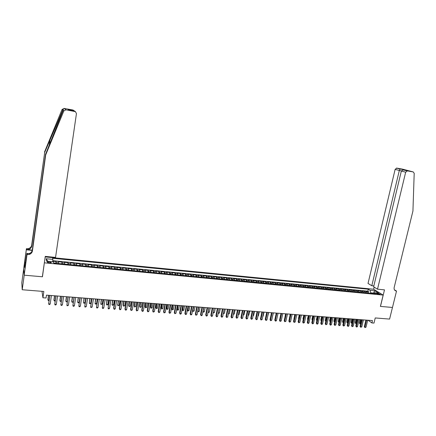 <?xml version="1.0" encoding="UTF-8"?>
<svg xmlns="http://www.w3.org/2000/svg" width="436" height="436" viewBox="0 0 436 436"><rect width="100%" height="100%" fill="white"/><g stroke="black" fill="none" stroke-linecap="round" stroke-linejoin="round"><path stroke-width="0.65" d="M49.377 262.886C50.805 262.968 51.404 262.81 51.176 262.407L49.154 261.813C47.731 261.725 47.126 261.889 47.35 262.292L49.377 262.886M23.708 268.821L21.8 282.806L22.214 289.744L24.209 275.181L42.45 276.784L44.385 262.537M44.434 262.832L383.162 295.074L373.587 289.232L45.181 256.924M383.162 295.074L380.41 306.404L392.46 307.462L389.593 319.087L375.243 317.942L373.995 323.081L371.881 322.923L372.448 320.585L46.461 295.145L46.047 298.001L42.935 297.761L43.84 291.471L22.214 289.744M367.668 293.063L367.079 292.027L366.164 291.455L368.687 291.7L368.387 292.965M365.973 292.899L365.39 291.869L364.48 291.292L364.18 292.561M364.48 291.292L361.945 291.046L362.85 291.624L363.428 292.66M359.171 292.251L357.7 290.638L360.25 290.883L359.951 292.158M354.888 291.842L354.321 290.801L353.433 290.223L355.994 290.474L355.694 291.749M350.582 291.433L350.021 290.387L349.138 289.815L351.716 290.06L351.421 291.341M346.249 291.019L344.827 289.395L347.416 289.646L347.121 290.926M341.895 290.599L341.35 289.553L340.489 288.975L343.094 289.226L342.794 290.518M337.519 290.185L336.123 288.556L338.745 288.806L338.45 290.098M333.115 289.76L331.736 288.131L334.374 288.387L334.074 289.684L333.077 289.586M328.69 289.341L327.327 287.706L329.976 287.962L329.681 289.259L328.651 289.161M324.237 288.915L322.891 287.28L325.556 287.537L325.261 288.839L324.199 288.736M319.757 288.485L318.427 286.85L321.109 287.106L320.814 288.419M315.255 288.054L313.942 286.414L316.64 286.675L316.345 287.994M310.726 287.624L309.435 285.983L312.143 286.245L311.849 287.569M306.176 287.188L304.895 285.542L307.62 285.809L307.326 287.139M301.598 286.752L300.333 285.106L303.075 285.367L302.78 286.708M296.992 286.31L295.744 284.659L298.502 284.926L298.208 286.272M292.36 285.869L291.134 284.218L293.902 284.485L293.613 285.836M287.7 285.422L286.49 283.771L289.281 284.038L288.986 285.4M283.019 284.975L281.825 283.318L284.626 283.591L284.337 284.959M278.304 284.528L277.132 282.866L279.95 283.138L279.661 284.512M273.563 284.076L272.413 282.408L275.247 282.681L274.958 284.07M268.799 283.618L267.666 281.95L270.516 282.228L270.227 283.618M264.003 283.16L262.892 281.493L265.758 281.765L265.464 283.166M259.18 282.697L258.085 281.029L260.973 281.307L260.679 282.713M254.33 282.234L253.256 280.561L256.155 280.844L255.867 282.261M249.452 281.77L248.395 280.092L251.316 280.375L251.027 281.798M244.547 281.302L243.511 279.623L246.444 279.907L246.155 281.34M239.609 280.828L238.59 279.149L241.544 279.432L241.255 280.877M234.644 280.353L233.647 278.669L236.617 278.958L236.328 280.408M229.647 279.879L228.671 278.19L231.663 278.479L231.374 279.939M224.622 279.4L223.668 277.705L226.676 277.999L226.388 279.465M219.57 278.915L218.638 277.22L221.662 277.514L221.374 278.991M214.479 278.43L213.575 276.735L216.616 277.029L216.327 278.517M209.367 277.939L208.479 276.244L211.542 276.538L211.253 278.037M204.217 277.449L203.356 275.748L206.435 276.043L206.146 277.552M199.039 276.953L198.2 275.252L201.296 275.547L201.012 277.067M196.037 276.669L193.835 276.44L193.012 274.751L196.129 275.051L195.846 276.577M190.821 276.168L188.592 275.955L187.796 274.244L190.93 274.549L190.646 276.086M183.322 275.454L182.548 273.737L185.703 274.042L185.414 275.59M178.013 274.947L177.267 273.23L180.439 273.536L180.155 275.094M172.678 274.435L171.953 272.718L175.147 273.023L174.863 274.598M167.31 273.922L166.607 272.2L169.817 272.511L169.533 274.091M161.903 273.405L161.227 271.683L164.459 271.993L164.176 273.585M156.47 272.887L155.815 271.159L159.069 271.475L158.786 273.078M150.998 272.364L150.371 270.636L153.641 270.952L153.363 272.565M145.493 271.841L144.894 270.107L148.185 270.424L147.902 272.053M139.956 271.306L139.378 269.573L142.692 269.895L142.414 271.535M134.381 270.778L133.836 269.039L137.166 269.361L136.888 271.012M128.773 270.238L128.249 268.5L131.607 268.827L131.329 270.484L128.925 270.255M123.126 269.704L122.636 267.96L126.009 268.287L125.731 269.949M117.448 269.159L116.984 267.415L120.38 267.742L120.102 269.415M111.73 268.614L111.294 266.865L114.712 267.197L114.439 268.87M105.981 268.064L105.572 266.314L109.011 266.647L108.738 268.325M100.193 267.508L99.811 265.758L103.272 266.091L103 267.78M94.367 266.952L94.013 265.197L97.495 265.535L97.228 267.23M88.503 266.396L88.176 264.636L91.685 264.974L91.418 266.674M82.6 265.829L82.306 264.069L85.832 264.407L85.57 266.113M76.66 265.262L76.398 263.497L79.946 263.84L79.684 265.551M70.681 264.69L70.447 262.924L74.022 263.268L73.766 264.984M64.664 264.118L64.463 262.347L68.06 262.695L67.803 264.418M58.609 263.54L58.44 261.764L62.059 262.118L61.803 263.845M377.925 293.379L376.295 293.499L378.617 294.289L380.252 294.169L377.925 293.379L377.745 294.131M373.51 293.085L370.638 292.812L370.071 290.311L368.316 289.221L52.593 258.265L52.854 259.393L46.112 258.739L46.598 261.24L53.426 261.894L53.693 263.066L375.767 293.837L373.952 292.714L372.938 293.57M370.071 290.311L374.688 290.757L378.606 293.161L373.952 292.714M368.687 291.7L367.848 291.172L52.772 260.684M56.173 263.306L56.015 261.535L52.74 261.219M62.059 262.118L62.25 263.884M68.06 262.695L68.278 264.461M74.022 263.268L74.273 265.034M79.946 263.84L80.229 265.606M85.832 264.407L86.143 266.167M91.685 264.974L92.023 266.728M97.495 265.535L97.866 267.29M103.272 266.091L103.67 267.84M109.011 266.647L109.436 268.396M114.712 267.197L115.164 268.941M120.38 267.742L120.859 269.486M126.009 268.287L126.516 270.026M131.607 268.827L132.141 270.565M137.166 269.361L137.727 271.094M142.692 269.895L143.28 271.628M148.185 270.424L148.801 272.157M153.641 270.952L154.284 272.68M159.069 271.475L159.734 273.198M164.459 271.993L165.151 273.715M169.817 272.511L170.536 274.233M175.147 273.023L175.882 274.74M180.439 273.536L181.202 275.252M185.703 274.042L186.488 275.754M190.93 274.549L191.742 276.255M196.129 275.051L196.963 276.756M201.296 275.547L202.151 277.252M206.435 276.043L207.313 277.743M211.542 276.538L212.441 278.233M216.616 277.029L217.537 278.718M221.662 277.514L222.605 279.204M226.676 277.999L227.641 279.689M231.663 278.479L232.65 280.163M236.617 278.958L237.625 280.642M241.544 279.432L242.574 281.111M246.444 279.907L247.49 281.585M251.316 280.375L252.384 282.048M256.155 280.844L257.245 282.512M260.973 281.307L262.08 282.975M265.758 281.765L266.881 283.433M270.516 282.228L271.661 283.891M275.247 282.681L276.413 284.343M279.95 283.138L281.133 284.795M284.626 283.591L285.831 285.248M289.281 284.038L290.501 285.689M293.902 284.485L295.139 286.136M298.502 284.926L299.755 286.577M303.075 285.367L304.344 287.013M307.62 285.809L308.911 287.449M312.143 286.245L313.451 287.885M316.64 286.675L317.958 288.316M321.109 287.106L322.449 288.741M325.556 287.537L326.913 289.172M329.976 287.962L331.349 289.591M334.374 288.387L335.758 290.016M338.745 288.806L340.151 290.436M343.094 289.226L343.96 289.804L344.511 290.85M347.416 289.646L348.855 291.264M351.716 290.06L352.604 290.638L353.165 291.679M355.994 290.474L356.888 291.052L357.46 292.087M360.25 290.883L361.15 291.461L361.727 292.496M370.513 293.335L370.638 292.812M41.987 291.319L42.935 297.761M368.088 320.242L371.881 322.923M367.848 291.172L368.316 289.221M56.015 261.535L55.764 263.268M52.854 259.393L52.702 261.823M373.636 292.981L374.688 290.757M46.112 258.739L47.993 261.371M42.45 276.784L42.401 276.468M365.897 320.073L364.322 326.646L364.948 327.104L366.616 320.128M366.006 327.18L364.932 327.594L364.948 327.104L366.006 327.18L367.679 320.209M364.932 327.594L364.322 326.646M369.058 293.194L367.624 292.888M360.218 319.632L359.406 323.049L360.741 323.55M360.921 319.686L360.005 323.981L359.406 323.049M360.67 323.839L360.005 323.981M377.516 289.177L405.676 172.182L401.343 171.026L373.625 286.828L377.516 289.177L384.492 289.864L380.475 306.41L392.476 307.462L396.52 291.052L394.493 289.902M373.837 285.929L371.804 285.727L368.033 283.449L395.13 169.37L396.755 168.105L407.426 170.607L403.861 169.969L407.344 170.879L413.23 171.931L414.2 173.315L412.936 211.008L394.182 287.433C393.882 288.964 394.291 290.076 395.408 290.763L396.52 291.052M396.755 168.105L402.532 169.146L413.23 171.931M373.641 289.264L374.153 287.144M371.804 285.727L399.322 170.487L395.13 169.37M407.344 170.879L405.676 172.182M394.667 290.147L396.291 291.03M400.112 168.988L399.322 170.487L401.398 170.858M403.654 169.62L403.333 169.909M403.861 169.969L403.295 169.904L401.343 171.026M45.709 154.862L45.529 154.426L63.127 110.341C63.591 109.447 63.536 109.251 62.958 109.752L44.69 152.426L31.784 245.986C31.479 247.626 30.487 248.754 28.798 249.37L26.852 249.572L26.77 248.722L26.427 248.689L23.697 268.669L24.176 275.181L42.357 276.773L45.257 256.39L55.552 257.409L76.442 113.633L75.483 111.654L65.945 109.807L63.847 110.924L45.709 154.862L32.417 250.934C32.106 252.618 31.081 253.779 29.354 254.411L26.999 254.591L24.176 275.181M44.69 152.426L31.675 245.152C31.376 246.787 30.384 247.91 28.705 248.52L26.77 248.722M27.354 254.624L27.261 253.73L29.256 253.518C30.978 252.885 31.997 251.73 32.302 250.051L45.529 154.426M74.785 111.393L74.087 110.913L68.774 109.965L68.081 109.458L73.335 110.401L72.659 109.943L64.097 108.406L65.945 109.807M62.751 110.041L62.059 109.485L44.521 152.017M26.999 254.591L26.885 253.403L25.125 266.26M25.326 264.766L24.563 264.696L24.825 268.004L25.065 266.254M24.563 264.696L26.427 248.689M26.885 253.403L30.629 253.774M32.291 250.122L26.852 249.572M32.242 250.395L26.536 249.817M62.059 109.485L64.097 108.406M72.659 109.943L73.504 110.313M24.776 262.706L25.599 262.783M25.566 263.044L24.798 262.973M74.087 110.913L74.867 111.235M68.081 109.458L69.139 109.986M73.335 110.401L74.491 111.022M361.646 319.741L360.076 326.335L360.697 326.787L362.365 319.795M361.76 326.869L360.686 327.283L360.697 326.787L361.76 326.869L363.428 319.882M360.686 327.283L360.076 326.335M357.378 319.408L355.809 326.019L356.425 326.477L358.087 319.463M357.493 326.553L356.844 327L356.419 326.967L356.425 326.477L357.493 326.553L359.155 319.544M356.419 326.967L355.809 326.019M353.084 319.07L351.52 325.703L352.125 326.161L353.787 319.125M353.204 326.237L352.125 326.657L352.125 326.161L353.204 326.237L354.86 319.212M352.125 326.657L351.52 325.703M348.762 318.738L347.203 325.381L347.808 325.845L349.459 318.792M348.887 325.921L348.239 326.373L347.808 326.341L347.808 325.845L348.887 325.921L350.544 318.874M347.808 326.341L347.203 325.381M364.839 292.796L363.39 292.485M356.021 319.299L355.209 322.733L356.474 323.223M356.713 319.354L355.803 323.665L355.209 322.733M356.386 323.583L355.803 323.665M360.599 292.387L359.128 292.076M351.798 318.972L350.985 322.411L352.179 322.902M352.484 319.027L351.58 323.343L350.985 322.411M352.081 323.327L351.58 323.343M356.332 291.978L354.85 291.668M347.547 318.64L346.74 322.09L347.863 322.575M348.233 318.694L347.334 323.027L346.74 322.09M347.748 323.06L347.334 323.027M352.043 291.57L350.544 291.259M343.279 318.307L342.473 321.768L343.524 322.248M343.955 318.362L343.067 322.705L342.473 321.768M343.41 322.733L343.067 322.705M344.418 318.394L342.865 325.065L343.459 325.523L345.11 318.449M344.549 325.605L343.464 326.019L343.459 325.523L344.549 325.605L346.2 318.536M343.464 326.019L342.865 325.065M347.732 291.161L346.211 290.845M338.985 317.975L338.183 321.441L339.159 321.915M339.655 318.024L338.772 322.384L338.183 321.441M339.045 322.4L338.772 322.384M340.053 318.057L338.505 324.744L339.094 325.202L340.739 318.111M340.189 325.283L339.099 325.703L339.094 325.202L340.189 325.283L341.835 318.193M339.099 325.703L338.505 324.744M343.399 290.747L341.857 290.425M334.668 317.637L333.872 321.114L334.772 321.588M335.333 317.686L334.456 322.057L333.872 321.114M335.66 317.713L334.118 324.417L334.701 324.88L336.341 317.768M335.802 324.962L334.712 325.381L334.701 324.88L335.802 324.962L337.442 317.849M334.712 325.381L334.118 324.417M339.039 290.327L337.48 290.005M330.33 317.299L329.534 320.787L330.357 321.25M330.989 317.348L330.117 321.73L329.534 320.787M331.246 317.37L329.703 324.095L330.281 324.553L331.916 317.419M331.387 324.635L330.739 325.093L330.297 325.06L330.281 324.553L331.387 324.635L333.022 317.506M330.297 325.06L329.703 324.095M334.657 289.907L334.085 289.684M325.965 316.956L325.169 320.455L325.921 320.918M326.618 317.005L325.752 321.403L325.169 320.455M326.804 317.021L325.267 323.768L325.839 324.231L327.469 317.076M326.951 324.313L325.861 324.733L325.839 324.231L326.951 324.313L328.586 317.163M325.861 324.733L325.267 323.768M330.248 289.488L329.681 289.259M321.577 316.612L320.787 320.122L321.457 320.58M322.226 316.667L321.359 321M321.348 321.06L320.787 320.122M322.34 316.672L320.809 323.436L321.37 323.899L323 316.727M322.493 323.981L321.844 324.438L321.397 324.406L321.37 323.899L322.493 323.981L324.117 316.814M321.397 324.406L320.809 323.436M325.817 289.068L325.251 288.839M317.168 316.269L316.378 319.79L316.967 320.242M317.806 316.318L316.934 320.4M316.868 320.673L316.378 319.79M317.849 316.323L316.323 323.109L316.879 323.572L318.498 316.373M318.008 323.654L317.359 324.112L316.912 324.079L316.879 323.572L318.008 323.654L319.626 316.46M316.912 324.079L316.323 323.109M321.359 288.637L319.724 288.31M312.732 315.926L311.942 319.452L312.459 319.882M312.367 320.286L311.942 319.452M313.331 315.969L311.811 322.776L312.361 323.24L313.98 316.024M313.495 323.321L312.846 323.785L312.394 323.752L312.361 323.24L313.495 323.321L315.114 316.111M312.394 323.752L311.811 322.776M316.879 288.212L315.223 287.88M308.268 315.577L307.484 319.114L307.93 319.49M307.843 319.888L307.484 319.114M308.792 315.615L307.276 322.438L307.816 322.907L309.429 315.664M308.955 322.989L308.312 323.452L307.86 323.419L307.816 322.907L308.955 322.989L310.568 315.757M307.86 323.419L307.276 322.438M312.372 287.782L310.694 287.444M303.783 315.228L302.998 318.776L303.38 319.098M303.303 319.435L302.998 318.776M304.224 315.261L302.715 322.106L303.249 322.569L304.857 315.31M304.393 322.656L303.293 323.081L303.249 322.569L304.393 322.656L306.001 315.397M303.293 323.081L302.715 322.106M307.838 287.346L306.143 287.008M299.27 314.874L298.491 318.433L298.796 318.7M298.736 318.972L298.491 318.433M299.63 314.901L298.126 321.763L298.655 322.231L300.257 314.95M299.805 322.318L298.704 322.749L298.655 322.231L299.805 322.318L301.407 315.043M298.704 322.749L298.126 321.763M303.282 286.91L301.565 286.572M294.736 314.52L294.191 318.296M294.147 318.503L293.957 318.089M295.014 314.541L293.51 321.425L294.033 321.893L295.63 314.59M295.194 321.981L294.087 322.411L294.033 321.893L295.194 321.981L296.785 314.678M294.087 322.411L293.51 321.425M298.693 286.474L296.96 286.13M290.174 314.165L289.564 317.888M289.531 318.035L289.395 317.74M290.365 314.176L288.872 321.081L289.384 321.55L290.976 314.225M290.55 321.637L289.907 322.106L289.444 322.068L289.384 321.55L290.55 321.637L292.142 314.318M289.444 322.068L288.872 321.081M294.087 286.032L292.327 285.689M285.585 313.806L284.904 317.479M285.694 313.816L284.201 320.738L284.713 321.207L286.294 313.86M285.885 321.294L284.773 321.73L284.713 321.207L285.885 321.294L287.466 313.953M284.773 321.73L284.201 320.738M289.45 285.591L287.673 285.242M280.975 313.446L280.217 317.081M280.997 313.446L279.509 320.395L280.01 320.863L281.591 313.495M281.187 320.951L280.076 321.387L280.01 320.863L281.187 320.951L282.768 313.588M280.076 321.387L279.509 320.395M284.784 285.144L282.986 284.795M277.182 317.234L278.07 313.217M276.271 313.081L274.789 320.046L275.28 320.515L276.855 313.124M276.468 320.602L275.825 321.076L275.35 321.038L275.28 320.515L276.468 320.602L278.043 313.217M275.35 321.038L274.789 320.046M280.097 284.697L278.277 284.343M272.435 316.879L273.405 312.857M271.514 312.71L270.042 319.697L270.527 320.166L272.091 312.754M271.715 320.253L270.603 320.694L270.527 320.166L271.715 320.253L273.285 312.846M270.603 320.694L270.042 319.697M275.378 284.245L273.536 283.891M267.655 316.514L268.712 312.487M266.734 312.334L265.262 319.343L265.742 319.817L267.306 312.378M266.941 319.904L266.303 320.378L265.824 320.34L265.742 319.817L266.941 319.904L268.505 312.47M265.824 320.34L265.262 319.343M270.636 283.792L268.772 283.438M262.848 316.155L263.142 316.176L263.993 312.122M263.142 316.176L262.788 316.443M261.927 311.958L260.461 318.988L260.93 319.463L262.488 312.002M262.14 319.55L261.017 319.991L260.93 319.463L262.14 319.55L263.693 312.1M261.017 319.991L260.461 318.988M265.862 283.34L263.976 282.975M258.014 315.789L258.401 315.817L259.246 311.751M258.401 315.817L257.932 316.171M257.087 311.582L255.627 318.634L256.09 319.108L257.643 311.626M257.305 319.196L256.668 319.675L256.183 319.637L256.09 319.108L257.305 319.196L258.853 311.718M256.183 319.637L255.627 318.634M261.06 282.877L259.153 282.517M253.147 315.419L253.627 315.457L254.471 311.375M253.627 315.457L253.049 315.893M252.221 311.2L250.771 318.275L251.223 318.749L252.766 311.244M252.444 318.836L251.321 319.283L251.223 318.749L252.444 318.836L253.986 311.342M251.321 319.283L250.771 318.275M256.237 282.419L254.308 282.054M248.258 315.048L248.831 315.092L249.665 311.004M248.831 315.092L248.149 315.566M247.326 310.819L245.882 317.915L246.329 318.389L247.866 310.863M247.555 318.476L246.918 318.961L246.427 318.923L246.329 318.389L247.555 318.476L249.092 310.961M246.427 318.923L245.882 317.915M251.381 281.956L249.43 281.585M243.337 314.678L244.002 314.727L244.836 310.628M244.002 314.727L243.234 315.195M242.405 310.437L240.966 317.55L241.402 318.029L242.934 310.476M242.639 318.117L242.002 318.602L241.511 318.563L241.402 318.029L242.639 318.117L244.171 310.574M241.511 318.563L240.966 317.55M246.498 281.487L244.52 281.116M238.388 314.307L239.146 314.361L239.98 310.247M239.146 314.361L238.279 314.819M237.451 310.05L236.018 317.185L236.448 317.664L237.974 310.089M237.691 317.751L236.563 318.204L236.448 317.664L237.691 317.751L239.217 310.187M236.563 318.204L236.018 317.185M241.582 281.018L239.587 280.642M233.407 313.931L234.263 313.996L235.091 309.865M234.263 313.996L233.304 314.449M232.47 309.664L231.042 316.819L231.467 317.299L232.982 309.702M232.715 317.386L232.083 317.877L231.581 317.839L231.467 317.299L232.715 317.386L234.236 309.8M231.581 317.839L231.042 316.819M236.644 280.544L234.623 280.179M228.399 313.549L229.352 313.62L230.175 309.484M229.352 313.62L228.295 314.073M227.461 309.271L226.039 316.449L226.453 316.928L227.963 309.309M227.712 317.021L226.573 317.473L226.453 316.928L227.712 317.021L229.222 309.407M226.573 317.473L226.039 316.449M231.669 280.07L229.63 279.727M223.357 313.168L224.415 313.25L225.232 309.097M224.415 313.25L223.265 313.658M222.42 308.879L221.003 316.078L221.412 316.558L222.916 308.917M222.676 316.65L222.044 317.141L221.537 317.103L221.412 316.558L222.676 316.65L224.18 309.015M221.537 317.103L221.003 316.078M226.671 279.596L224.611 279.269M218.289 312.786L219.444 312.874L220.262 308.71M219.444 312.874L218.823 313.359L218.213 313.19M218.327 313.321L218.251 312.999M217.346 308.481L215.94 315.708L216.338 316.187L217.831 308.519M217.608 316.28L216.975 316.77L216.469 316.732L216.338 316.187L217.608 316.28L219.106 308.617M216.469 316.732L215.94 315.708M221.641 279.111L219.559 278.806M212.245 308.083L210.844 315.332L211.231 315.811L212.512 315.904L214.005 308.219L213.193 312.399L214.447 312.498L215.259 308.317M213.193 312.399L213.139 312.683M214.447 312.498L213.324 312.944M212.512 315.904L211.885 316.4L211.373 316.362L211.231 315.811L212.724 308.121M211.373 316.362L210.844 315.332M216.583 278.631L214.474 278.342M208.964 307.827L208.157 312.023L209.416 312.116L210.228 307.925M208.081 311.925L208.294 312.568L208.037 312.138M209.416 312.116L208.294 312.568M207.116 307.68L205.721 314.95L206.097 315.435L207.58 307.718M207.383 315.528L206.757 316.024L206.244 315.986L206.097 315.435L207.383 315.528L208.871 307.821M206.244 315.986L205.721 314.95M211.493 278.141L209.362 277.874M203.895 307.429L203.094 311.636L204.359 311.735L205.165 307.533M202.936 311.44L203.236 312.187L202.909 311.593M204.359 311.735L203.236 312.187M201.95 307.282L200.56 314.574L200.936 315.054L202.408 307.315M202.228 315.146L201.601 315.648L201.083 315.61L200.936 315.054L202.228 315.146L203.705 307.418M201.083 315.61L200.56 314.574M206.37 277.656L204.217 277.4M198.794 307.031L197.999 311.255L199.274 311.348L200.075 307.135M197.764 310.95L198.146 311.8L197.748 311.037M199.274 311.348L198.146 311.8M196.756 306.873L195.377 314.192L195.737 314.672L197.203 306.911M197.039 314.77L195.895 315.228L195.737 314.672L197.039 314.77L198.511 307.009M195.895 315.228L195.377 314.192M201.219 277.16L199.039 276.92M193.666 306.633L192.87 310.868L194.156 310.966L194.952 306.731M192.559 310.454L193.028 311.418L192.554 310.476M194.156 310.966L193.028 311.418M191.529 306.464L190.156 313.806L190.51 314.291L191.971 306.503M191.818 314.383L191.191 314.885L190.668 314.847L190.51 314.291L191.818 314.383L193.284 306.601M190.668 314.847L190.156 313.806M188.08 306.197L187.371 310.007L187.714 310.476L189.006 310.574L189.802 306.334M188.505 306.23L187.878 311.032L187.371 310.007M189.006 310.574L187.878 311.032M186.276 306.056L184.908 313.419L185.251 313.904L186.701 306.088M186.57 313.996L185.943 314.498L185.414 314.46L185.251 313.904L186.57 313.996L188.02 306.192M185.414 314.46L184.908 313.419M182.902 305.794L182.194 309.615L182.526 310.083L183.829 310.181L184.619 305.925M183.316 305.827L182.695 310.639L182.194 309.615M183.829 310.181L182.695 310.639M180.984 305.641L179.621 313.026L179.959 313.511L181.403 305.674M181.283 313.609L180.662 314.116L180.128 314.073L179.959 313.511L181.283 313.609L182.733 305.778M180.128 314.073L179.621 313.026M185.578 275.666L183.333 275.454M177.686 305.385L176.983 309.222L177.31 309.691L178.618 309.789L179.403 305.522M178.095 305.418L177.485 310.247L176.983 309.222M178.618 309.789L177.485 310.247M175.659 305.227L174.307 312.639L174.634 313.124L176.073 305.26M175.97 313.222L174.814 313.686L174.634 313.124L175.97 313.222L177.408 305.363M174.814 313.686L174.307 312.639M180.297 275.165L178.041 274.947M172.443 304.977L171.746 308.824L172.062 309.293L173.375 309.397L174.155 305.113M172.841 305.009L172.236 309.854L171.746 308.824M173.375 309.397L172.236 309.854M170.307 304.808L168.961 312.241L169.277 312.726L170.705 304.84M170.618 312.825L169.462 313.293L169.277 312.726L170.618 312.825L172.051 304.944M169.462 313.293L168.961 312.241M174.989 274.658L172.716 274.44M167.168 304.568L166.47 308.426L166.781 308.895L168.1 308.993L168.879 304.699M167.555 304.595L166.961 309.456L166.47 308.426M168.1 308.993L166.961 309.456M164.917 304.388L163.582 311.844L163.887 312.334L165.309 304.421M165.239 312.432L164.078 312.901L163.887 312.334L165.239 312.432L166.661 304.524M164.078 312.901L163.582 311.844M169.648 274.146L167.359 273.928M161.86 304.154L161.167 308.023L161.467 308.492L162.797 308.595L163.571 304.284M162.236 304.181L161.658 309.059L161.167 308.023M162.797 308.595L161.658 309.059M159.494 303.968L158.164 311.446L158.464 311.936L159.876 303.996M159.821 312.034L159.205 312.547L158.66 312.503L158.464 311.936L159.821 312.034L161.238 304.105M158.66 312.503L158.164 311.446M164.268 273.634L161.974 273.41M156.519 303.734L155.832 307.62L156.121 308.089L157.461 308.192L158.224 303.87M156.884 303.761L156.317 308.655L155.832 307.62M157.461 308.192L156.317 308.655M154.044 303.543L152.72 311.048L153.009 311.533L154.409 303.57M154.377 311.631L153.21 312.105L153.009 311.533L154.377 311.631L155.777 303.674M153.21 312.105L152.72 311.048M158.862 273.116L156.551 272.892M151.145 303.314L150.464 307.211L150.742 307.685L152.088 307.783L152.851 303.451M151.505 303.342L150.943 308.252L150.464 307.211M152.088 307.783L150.943 308.252M148.551 303.113L147.237 310.639L147.515 311.13L148.91 303.14M148.894 311.233L148.273 311.745L147.722 311.702L147.515 311.13L148.894 311.233L150.289 303.249M147.722 311.702L147.237 310.639M153.423 272.598L151.09 272.375M145.738 302.895L145.063 306.802L145.33 307.276L146.687 307.38L147.444 303.025M146.087 302.922L145.537 307.843L145.063 306.802M146.687 307.38L145.537 307.843M143.03 302.682L141.722 310.236L141.989 310.726L143.379 302.709M143.373 310.824L142.757 311.342L142.207 311.299L141.989 310.726L143.373 310.824L144.763 302.818M142.207 311.299L141.722 310.236M147.946 272.075L145.602 271.851M140.299 302.47L139.629 306.388L139.885 306.862L141.248 306.966L142.005 302.6M140.637 302.497L139.885 306.862L140.098 307.435L139.629 306.388M141.248 306.966L140.098 307.435M137.471 302.246L136.174 309.827L136.43 310.318L137.809 302.273M137.825 310.416L136.653 310.895L136.43 310.318L137.825 310.416L139.204 302.382M136.653 310.895L136.174 309.827M142.436 271.546L140.076 271.323M134.828 302.044L134.157 305.974L134.408 306.448L135.781 306.552L136.528 302.175M135.155 302.066L134.408 306.448L134.626 307.026L134.157 305.974M135.781 306.552L134.626 307.026M131.879 301.81L130.593 309.413L130.838 309.903L132.206 301.837M132.239 310.007L131.067 310.487L130.838 309.903L132.239 310.007L133.612 301.946M131.067 310.487L130.593 309.413M136.893 271.018L134.522 270.789M129.323 301.614L128.658 305.56L128.898 306.034L130.277 306.137L131.023 301.745M129.639 301.636L128.898 306.034L129.121 306.612L128.658 305.56M130.277 306.137L129.121 306.612M126.249 301.374L124.974 308.999L125.208 309.489L126.565 301.396M126.62 309.593L126.004 310.116L125.443 310.072L125.208 309.489L126.62 309.593L127.977 301.505M125.443 310.072L124.974 308.999M123.786 301.178L123.121 305.14L123.35 305.614L124.74 305.718L125.481 301.314M124.086 301.205L123.35 305.614L123.584 306.192L123.121 305.14M124.74 305.718L123.584 306.192M120.587 300.933L119.317 308.584L119.54 309.075L120.892 300.954M120.963 309.178L120.352 309.702L119.78 309.658L119.54 309.075L120.963 309.178L122.314 301.063M119.78 309.658L119.317 308.584M125.699 269.949L123.295 269.721M118.211 300.747L117.769 305.195L119.17 305.298L119.9 300.878M118.505 300.769L117.769 305.195L118.009 305.772L117.551 304.715M119.17 305.298L118.009 305.772M114.891 300.486L113.627 308.165L113.84 308.655L115.18 300.508M115.268 308.759L114.657 309.288L114.09 309.244L113.84 308.655L115.268 308.759L116.614 300.622M114.09 309.244L113.627 308.165M120.047 269.41L117.633 269.175M112.602 300.306L112.156 304.769L113.562 304.873L114.292 300.437M112.88 300.328L112.156 304.769L112.401 305.353L111.948 304.29M113.562 304.873L112.401 305.353M109.153 300.039L108.101 308.236L109.436 300.061M109.54 308.339L108.935 308.868L108.357 308.824L108.101 308.236L109.54 308.339L110.875 300.175M114.363 268.865L111.932 268.63M106.956 299.864L106.504 304.344L107.921 304.448L108.646 300.001M107.229 299.886L106.504 304.344L106.755 304.928L107.321 304.971L107.921 304.448M103.381 299.587L102.329 307.811L103.648 299.608M103.773 307.914L103.169 308.448L102.591 308.405L102.329 307.811L103.773 307.914L105.098 299.723M108.646 268.32L106.199 268.086M101.277 299.423L100.82 303.914L102.242 304.023L102.961 299.554M101.534 299.445L100.82 303.914L101.076 304.502L102.242 304.023M97.571 299.134L96.52 307.385L97.828 299.156M97.975 307.489L97.37 308.023L96.787 307.98L96.52 307.385L97.975 307.489L99.288 299.27M102.885 267.769L100.422 267.535M95.56 298.976L95.097 303.478L96.53 303.587L97.244 299.107M95.806 298.998L95.097 303.478L95.364 304.072L95.936 304.115L96.53 303.587M91.729 298.676L90.666 306.955L91.969 298.698M92.132 307.064L90.944 307.549L90.666 306.955L92.132 307.064L93.44 298.813M97.092 267.214L94.612 266.979M89.811 298.529L89.336 303.047L90.781 303.156L91.489 298.66M90.045 298.546L89.336 303.047L89.609 303.636L90.187 303.679L90.781 303.156M85.843 298.219L84.78 306.519L86.077 298.235M86.257 306.628L85.064 307.124L84.78 306.519L86.257 306.628L87.554 298.355M91.26 266.658L88.764 266.418M84.023 298.077L83.543 302.606L84.998 302.715L85.701 298.208M84.246 298.093L83.543 302.606L83.826 303.2L84.404 303.243L84.998 302.715M79.919 297.755L78.856 306.088L80.142 297.777M80.344 306.197L79.744 306.731L79.15 306.688L78.856 306.088L80.344 306.197L81.63 297.892M85.391 266.096L82.884 265.856M78.197 297.625L77.712 302.17L79.172 302.279L79.87 297.755M78.409 297.641L77.712 302.17L78 302.764L78.584 302.807L79.172 302.279M73.962 297.292L72.894 305.647L74.169 297.308M74.393 305.756L73.793 306.295L73.194 306.252L72.894 305.647L74.393 305.756L75.662 297.423M79.483 265.535L76.959 265.29M72.332 297.167L71.717 301.243L71.842 301.723L73.27 301.832M72.534 297.183L71.842 301.723L72.136 302.322L73.259 301.886M67.962 296.823L66.893 305.205L68.158 296.84M68.398 305.32L67.199 305.816L66.893 305.205L68.398 305.32L69.662 296.954M73.542 264.963L70.997 264.723M66.436 296.703L65.82 300.796L65.94 301.276L67.275 301.38M66.621 296.72L65.94 301.276L66.239 301.881L67.248 301.543M61.923 296.355L60.855 304.764L62.103 296.366M62.37 304.873L61.77 305.418L61.165 305.374L60.855 304.764L62.37 304.873L63.623 296.485M67.558 264.39L64.997 264.151M60.5 296.24L59.89 300.344L59.994 300.829L61.242 300.922M60.675 296.257L59.994 300.829L60.304 301.434L61.204 301.2M55.846 295.88L54.773 304.317L56.015 295.891M56.299 304.432L55.704 304.977L55.094 304.928L54.773 304.317L56.299 304.432L57.541 296.011M61.536 263.818L58.958 263.573M54.522 295.777L53.917 299.892L54.015 300.377L55.17 300.464M54.685 295.788L54.015 300.377L54.331 300.982L55.11 300.856M49.726 295.401L48.652 303.87L49.884 295.412M50.189 303.979L49.595 304.53L48.985 304.481L48.652 303.87L50.189 303.979L51.421 295.532M55.476 263.24L53.644 262.859M48.51 295.308L47.911 299.439L47.993 299.924L49.061 300.001M48.658 295.319L47.993 299.924L48.314 300.529L48.985 300.513M365.39 291.869L367.079 292.027M56.162 262.129L58.588 262.363M62.223 262.712L64.632 262.946M68.239 263.29L70.637 263.524M74.218 263.867L76.6 264.096M80.164 264.439L82.529 264.668M86.066 265.006L88.415 265.23M91.931 265.568L94.269 265.797M97.762 266.129L100.084 266.352M103.55 266.685L105.861 266.908M109.305 267.241L111.6 267.459M115.028 267.791L117.3 268.009M120.707 268.336L122.968 268.554M126.353 268.881L128.604 269.099M131.966 269.421L134.201 269.633M137.542 269.955L139.765 270.167M143.084 270.489L145.292 270.702M148.589 271.018L150.785 271.23M154.066 271.546L156.246 271.753M159.505 272.069L161.669 272.277M164.912 272.587L167.064 272.794M170.28 273.105L172.422 273.312M175.621 273.617L177.752 273.824M180.929 274.13L183.044 274.331M186.205 274.636L188.308 274.838M191.448 275.138L193.535 275.339M196.663 275.639L198.734 275.841M201.841 276.141L203.906 276.337M206.991 276.637L209.04 276.833M212.109 277.127L214.147 277.323M217.199 277.618L219.221 277.808M222.256 278.103L224.268 278.299M227.281 278.588L229.287 278.778M232.279 279.067L234.274 279.258M237.249 279.547L239.228 279.732M242.187 280.021L244.155 280.206M247.098 280.49L249.054 280.68M251.981 280.958L253.926 281.149M256.831 281.427L258.766 281.612M261.66 281.89L263.584 282.076M266.456 282.354L268.369 282.539M271.225 282.811L273.127 282.997M275.966 283.269L277.857 283.449M280.68 283.722L282.561 283.901M285.373 284.174L287.237 284.354M290.033 284.621L291.891 284.801M294.665 285.068L296.513 285.242M299.276 285.509L301.113 285.684M303.859 285.951L305.685 286.125M308.416 286.387L310.23 286.561M312.944 286.823L314.748 286.997M317.452 287.259L319.245 287.428M321.932 287.689L323.714 287.858M326.384 288.114L328.161 288.289M330.815 288.539L332.581 288.714M335.219 288.964L336.974 289.133M339.6 289.39L341.35 289.553M343.96 289.804L345.694 289.973M348.293 290.223L350.021 290.387M352.604 290.638L354.321 290.801M356.888 291.052L358.594 291.215M361.15 291.461L362.85 291.624M376.862 293.848L376.998 293.292M50.075 139.378L49.23 145.46M31.784 245.986L31.675 245.152M32.302 250.051L32.417 250.934M63.847 110.924L63.127 110.341M51.126 262.745L51.176 262.407M396.417 168.1L399.992 169.037M403.611 169.626L400.074 168.994M406.472 170.438L403.534 169.669M403.295 169.904L407.001 170.874M62.958 109.752L62.697 111.589M29.256 253.518L29.354 254.411M28.798 249.37L28.705 248.52M75.483 111.654L74.709 111.131M68.806 109.747L69.21 110.041M73.526 110.45L68.272 109.512M74.076 110.7L73.335 110.199"/></g></svg>
